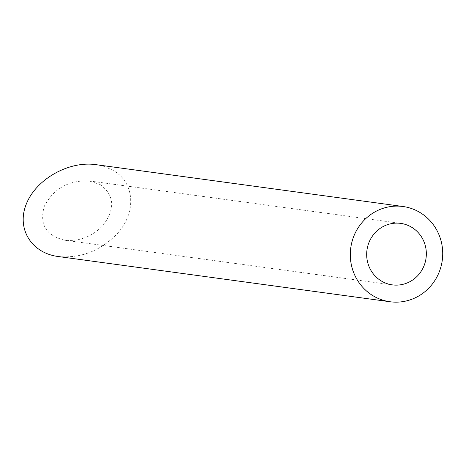 <?xml version="1.0" encoding="UTF-8"?>
<svg xmlns="http://www.w3.org/2000/svg" width="466" height="466" viewBox="0 0 466 466"><rect width="100%" height="100%" fill="white"/><g stroke="black" fill="none" stroke-linecap="round" stroke-linejoin="round"><path stroke-width="0.35" stroke-dasharray="2.33 1.75" d="M100.091 184.53C114.473 195.12 115.44 208.762 103.003 225.445C92.227 236.612 79.505 241.545 64.844 240.235C45.953 235.662 39.127 224.292 44.363 206.129C53.759 188.532 68.677 180.126 89.117 180.919L100.091 184.53M95.78 164.638L104.757 166.688L112.784 170.236C134.726 182.095 136.876 212.304 117.286 233.612C100.598 250.906 80.892 258.543 58.18 256.516M64.844 240.235L392.314 284.872M89.117 180.919L400.696 223.383"/><path stroke-width="0.7" d="M422.528 268.999A31.024 29.812 97.8 0 0 400.696 223.383A31.024 29.812 97.8 0 0 366.969 250.102A31.024 29.812 97.8 0 0 392.314 284.872A31.024 29.812 97.8 0 0 422.528 268.999M436.817 277.159A48.056 46.175 97.8 0 0 402.997 206.508A48.056 46.175 97.8 0 0 350.758 247.889A48.056 46.175 97.8 0 0 390.019 301.747A48.056 46.175 97.8 0 0 436.817 277.159M390.019 301.747L58.18 256.516C31.071 253.015 16.194 228.241 26.451 203.689C36.313 179.078 68.822 160.77 95.78 164.638L402.997 206.508"/></g></svg>
